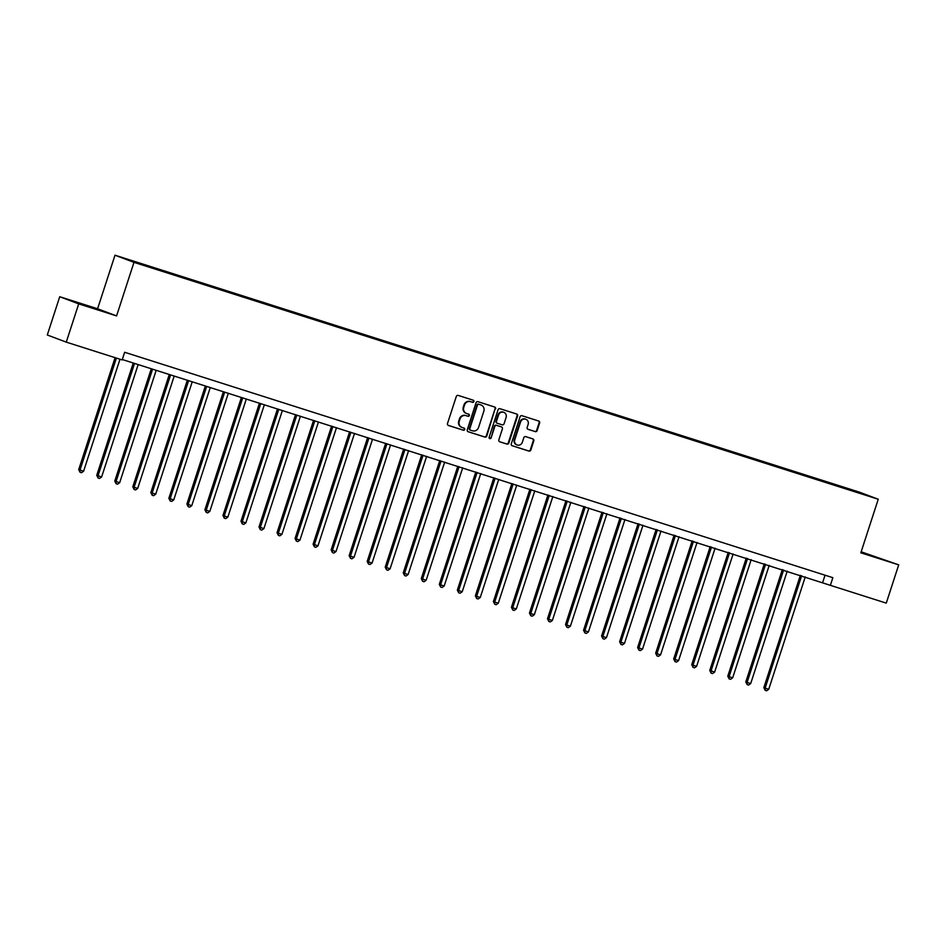 <?xml version="1.0" encoding="UTF-8"?>
<svg xmlns="http://www.w3.org/2000/svg" width="946" height="946" viewBox="0 0 946 946"><rect width="100%" height="100%" fill="white"/><g stroke="black" fill="none" stroke-linecap="round" stroke-linejoin="round"><path stroke-width="1.42" d="M473.899 401.565A1.112 1.041 110.6 0 0 473.248 400.205L458.207 395.416A1.585 1.49 110.6 0 0 456.303 396.469L447.505 423.501A1.585 1.49 110.6 0 0 448.439 425.464L463.481 430.241A1.112 1.041 110.6 0 0 464.214 428.16A1.112 1.041 110.6 0 0 464.167 428.148L462.216 427.521A5.061 4.754 110.6 0 1 459.248 421.277L459.981 419.019A5.061 4.754 110.6 0 1 466.071 415.661L468.022 416.275A1.112 1.041 110.6 0 0 469.358 415.542A1.112 1.041 110.6 0 0 468.708 414.171L466.756 413.556A5.061 4.754 110.6 0 1 463.788 407.3L464.521 405.054A5.061 4.754 110.6 0 1 470.611 401.683L472.562 402.298A1.112 1.041 110.6 0 0 473.899 401.565M466.248 413.355A5.061 4.754 110.6 0 1 463.28 407.111L464.013 404.853A5.061 4.754 110.6 0 1 470.103 401.494L472.054 402.109A1.112 1.041 110.6 0 0 472.941 400.099M448.179 425.345L462.972 430.052A1.112 1.041 110.6 0 0 463.871 428.053M461.707 427.332A5.061 4.754 110.6 0 1 458.739 421.076L459.472 418.83A5.061 4.754 110.6 0 1 465.562 415.46L467.513 416.086A1.112 1.041 110.6 0 0 468.412 414.076M861.002 552.31L879.898 558.388L861.037 552.192M85.045 305.144L98.124 309.567L85.045 305.144M849.011 488.905L855.551 491.116L849.011 488.905M535.247 431.624A1.585 1.49 110.6 0 0 537.151 430.572L539.622 422.98A1.585 1.49 110.6 0 0 538.688 421.029L521.979 415.708A1.585 1.49 110.6 0 0 520.075 416.76L511.289 443.804A1.585 1.49 110.6 0 0 512.224 445.755L528.932 451.076A1.585 1.49 110.6 0 0 530.836 450.024L533.804 440.86A1.585 1.49 110.6 0 0 532.882 438.909L525.728 436.638A1.585 1.49 110.6 0 0 523.824 437.679L522.346 442.231A4.222 3.973 110.6 0 1 517.072 444.975A4.222 3.973 110.6 0 1 514.778 439.819L520.56 422.011A4.222 3.973 110.6 0 1 525.834 419.267A4.222 3.973 110.6 0 1 528.14 424.423L527.17 427.391A1.585 1.49 110.6 0 0 528.093 429.342L534.738 431.423A1.585 1.49 110.6 0 0 536.642 430.371L539.102 422.791A1.585 1.49 110.6 0 0 538.44 420.946M860.836 552.807L898.7 564.857L886.272 603.122L830.375 585.338L832.858 577.687L124.647 352.267L122.164 359.918L66.267 342.133L78.707 303.867L116.571 315.917L133.977 262.349L878.243 499.24L860.836 552.807M495.586 408.968A1.585 1.49 110.6 0 0 494.663 407.017L477.955 401.695A1.585 1.49 110.6 0 0 476.051 402.748L467.265 429.791A1.585 1.49 110.6 0 0 468.187 431.743L484.896 437.064A1.585 1.49 110.6 0 0 486.8 436.011L495.077 408.778A1.585 1.49 110.6 0 0 494.403 406.934M499.973 408.707L516.67 414.017A1.585 1.49 110.6 0 1 517.604 415.98L508.818 443.024A1.585 1.49 110.6 0 1 506.914 444.064L499.76 441.794A1.585 1.49 110.6 0 1 498.838 439.843L502.397 428.869A1.585 1.49 110.6 0 0 501.475 426.918L496.721 425.416A1.585 1.49 110.6 0 0 494.817 426.469L491.116 437.88A1.112 1.041 110.6 0 1 489.732 438.601A1.112 1.041 110.6 0 1 489.129 437.253L498.069 409.76A1.585 1.49 110.6 0 1 499.973 408.707M129.46 260.067L123.134 257.927L129.46 260.067M133.977 262.349L114.998 255.207L859.275 492.097L878.243 499.24M836.229 485.724L836.465 484.979L126.303 259.121L847.356 489.271M836.465 484.979L866.938 495.314L847.462 489.117M116.571 315.917L97.592 308.774L59.728 296.725L78.707 303.867M59.728 296.725L47.3 334.99L66.267 342.133M898.7 564.857L861.167 551.802M97.592 308.774L114.998 255.207M122.294 359.515L830.375 585.338M825.042 575.192L822.689 582.44M839.575 486.788L839.563 486.149M467.927 431.636L484.387 436.875A1.585 1.49 110.6 0 0 486.291 435.822L495.077 408.778M478.83 404.297A1.112 1.041 110.6 0 0 477.494 405.03L469.784 428.775A1.112 1.041 110.6 0 0 470.434 430.134L472.48 430.797A5.061 4.754 110.6 0 0 478.57 427.426L483.844 411.203A5.061 4.754 110.6 0 0 480.875 404.947L478.309 404.108A1.112 1.041 110.6 0 0 476.985 404.841L477.494 405.03M470.339 430.099L469.914 429.945A1.112 1.041 110.6 0 1 469.263 428.573L476.985 404.841M478.309 404.108L480.367 404.758M499.5 441.687L506.394 443.875A1.585 1.49 110.6 0 0 508.298 442.823L517.084 415.779A1.585 1.49 110.6 0 0 516.421 413.946M501.096 426.776A1.585 1.49 110.6 0 0 500.954 426.729L496.212 425.215A1.585 1.49 110.6 0 0 494.309 426.268L491.116 437.88M489.484 438.471A1.112 1.041 110.6 0 0 490.596 437.691M506.098 417.493A4.222 3.973 110.6 0 0 503.792 412.338A4.222 3.973 110.6 0 0 498.518 415.081L496.484 421.36A1.585 1.49 110.6 0 0 497.407 423.311L502.149 424.813A1.585 1.49 110.6 0 0 504.052 423.761L506.098 417.493M503.532 412.243A4.222 3.973 110.6 0 0 498.01 414.892L498.518 415.081M497.277 423.252L496.898 423.11A1.585 1.49 110.6 0 1 495.964 421.159L498.01 414.892M527.844 429.236L534.738 431.423M525.574 419.173A4.222 3.973 110.6 0 0 520.052 421.821L520.56 422.011M516.823 444.868A4.222 3.973 110.6 0 1 514.257 439.63L520.052 421.821M511.963 445.649L528.412 450.887A1.585 1.49 110.6 0 0 530.316 449.835L533.296 440.67A1.585 1.49 110.6 0 0 532.622 438.826M115.081 357.671L78.707 469.594L79.996 470.079L83.603 471.226L119.988 359.232M116.382 358.085L79.996 470.079L80.043 472.267L78.707 469.594M83.603 471.226L81.486 472.728L80.043 472.267M133.244 363.004L96.74 475.33L101.624 476.961L138.151 364.565M134.545 363.418L98.029 475.814L98.077 478.002L96.74 475.33M101.624 476.961L99.519 478.463L98.077 478.002M151.277 368.739L114.773 481.076L116.051 481.561L119.657 482.708L156.185 370.3M152.578 369.153L116.051 481.561L116.11 483.749L114.773 481.076M119.657 482.708L117.552 484.21L116.11 483.749M169.299 374.474L132.807 486.812L134.084 487.296L137.69 488.443L174.206 376.035M170.611 374.888L134.084 487.296L134.131 489.484L132.807 486.812M137.69 488.443L135.574 489.945L134.131 489.484M187.332 380.209L150.828 492.547L152.117 493.032L155.723 494.179L192.239 381.782M188.632 380.635L152.117 493.032L152.164 495.219L150.828 492.547M155.723 494.179L153.607 495.68L152.164 495.219M205.365 385.956L168.861 498.294L173.745 499.926L210.272 387.517M206.666 386.37L170.138 498.767L170.197 500.966L168.861 498.294M173.745 499.926L171.64 501.415L170.197 500.966M223.386 391.691L186.894 504.029L191.778 505.661L228.305 393.252M224.699 392.105L188.171 504.514L188.219 506.701L186.894 504.029M191.778 505.661L189.661 507.162L188.219 506.701M241.419 397.426L204.915 509.764L206.204 510.249L209.811 511.396L246.327 398.987M242.72 397.84L206.204 510.249L206.252 512.436L204.915 509.764M209.811 511.396L207.694 512.898L206.252 512.436M259.452 403.173L222.949 515.511L224.237 515.984L227.844 517.131L264.36 404.734M260.753 403.587L224.237 515.984L224.285 518.172L222.949 515.511M227.844 517.131L225.727 518.633L224.285 518.172M277.485 408.909L240.982 521.246L242.259 521.731L245.865 522.878L282.393 410.469M278.786 409.322L242.259 521.731L242.318 523.918L240.982 521.246M245.865 522.878L243.761 524.38L242.318 523.918M295.507 414.644L259.015 526.981L263.899 528.613L300.426 416.205M296.819 415.058L260.292 527.466L260.339 529.654L259.015 526.981M263.899 528.613L261.782 530.115L260.339 529.654M313.54 420.391L277.036 532.716L278.325 533.201L281.932 534.348L318.447 421.951M314.841 420.804L278.325 533.201L278.372 535.389L277.036 532.716M281.932 534.348L279.815 535.85L278.372 535.389M331.573 426.126L295.069 538.463L296.346 538.948L299.953 540.095L336.48 427.687M332.874 426.54L296.346 538.948L296.405 541.136L295.069 538.463M299.953 540.095L297.848 541.585L296.405 541.136M349.594 431.861L313.102 544.198L317.986 545.83L354.514 433.422M350.907 432.275L314.379 544.683L314.427 546.871L313.102 544.198M317.986 545.83L315.869 547.332L314.427 546.871M367.627 437.596L331.135 549.933L332.413 550.418L336.019 551.565L372.535 439.169M368.928 438.022L332.413 550.418L332.46 552.606L331.135 549.933M336.019 551.565L333.903 553.067L332.46 552.606M385.661 443.343L349.157 555.68L350.446 556.153L354.052 557.3L390.568 444.904M386.961 443.757L350.446 556.153L350.493 558.353L349.157 555.68M354.052 557.3L351.936 558.802L350.493 558.353M403.694 449.078L367.19 561.416L368.467 561.9L372.074 563.047L408.601 450.639M404.994 449.492L368.467 561.9L368.526 564.088L367.19 561.416M372.074 563.047L369.969 564.549L368.526 564.088M421.715 454.813L385.223 567.151L390.107 568.783L426.634 456.374M423.028 455.227L386.5 567.635L386.547 569.823L385.223 567.151M390.107 568.783L387.99 570.284L386.547 569.823M439.748 460.56L403.244 572.886L404.533 573.371L408.14 574.518L444.655 462.121M441.049 460.974L404.533 573.371L404.581 575.558L403.244 572.886M408.14 574.518L406.023 576.019L404.581 575.558M457.781 466.295L421.277 578.633L426.161 580.265L462.689 467.856M459.082 466.709L422.566 579.118L422.614 581.305L421.277 578.633M426.161 580.265L424.056 581.766L422.614 581.305M475.814 472.03L439.311 584.368L440.588 584.853L444.194 586L480.722 473.591M477.115 472.444L440.588 584.853L440.647 587.04L439.311 584.368M444.194 586L442.089 587.501L440.647 587.04M493.836 477.777L457.344 590.103L458.621 590.588L462.227 591.735L498.743 479.338M495.148 478.191L458.621 590.588L458.668 592.775L457.344 590.103M462.227 591.735L460.111 593.237L458.668 592.775M511.869 483.512L475.365 595.85L476.654 596.335L480.261 597.482L516.776 485.073M513.17 483.926L476.654 596.335L476.701 598.522L475.365 595.85M480.261 597.482L478.144 598.972L476.701 598.522M529.902 489.248L493.398 601.585L494.675 602.07L498.282 603.217L534.809 490.808M531.203 489.661L494.675 602.07L494.734 604.258L493.398 601.585M498.282 603.217L496.177 604.719L494.734 604.258M547.923 494.983L511.431 607.32L512.708 607.805L516.315 608.952L552.842 496.555M549.236 495.397L512.708 607.805L512.756 609.993L511.431 607.32M516.315 608.952L514.198 610.454L512.756 609.993M565.956 500.73L529.453 613.067L530.741 613.54L534.348 614.687L570.864 502.291M567.257 501.144L530.741 613.54L530.789 615.74L529.453 613.067M534.348 614.687L532.231 616.189L530.789 615.74M583.989 506.465L547.486 618.802L548.775 619.287L552.381 620.434L588.897 508.026M585.29 506.879L548.775 619.287L548.822 621.475L547.486 618.802M552.381 620.434L550.265 621.936L548.822 621.475M602.023 512.2L565.519 624.537L566.796 625.022L570.403 626.169L606.93 513.761M603.323 512.614L566.796 625.022L566.855 627.21L565.519 624.537M570.403 626.169L568.298 627.671L566.855 627.21M620.044 517.947L583.552 630.273L588.436 631.904L624.963 519.508M621.356 518.361L584.829 630.757L584.876 632.945L583.552 630.273M588.436 631.904L586.319 633.406L584.876 632.945M638.077 523.682L601.573 636.019L602.862 636.504L606.469 637.651L642.984 525.243M639.378 524.096L602.862 636.504L602.909 638.692L601.573 636.019M606.469 637.651L604.352 639.153L602.909 638.692M656.11 529.417L619.606 641.755L620.883 642.239L624.49 643.386L661.018 530.978M657.411 529.831L620.883 642.239L620.943 644.427L619.606 641.755M624.49 643.386L622.385 644.888L620.943 644.427M674.131 535.152L637.639 647.49L638.917 647.975L642.523 649.122L679.051 536.725M675.444 535.578L638.917 647.975L638.964 650.162L637.639 647.49M642.523 649.122L640.407 650.623L638.964 650.162M692.165 540.899L655.661 653.237L660.556 654.869L697.072 542.46M693.465 541.313L656.95 653.71L656.997 655.909L655.661 653.237M660.556 654.869L658.44 656.358L656.997 655.909M710.198 546.634L673.694 658.972L674.983 659.457L678.589 660.604L715.105 548.195M711.498 547.048L674.983 659.457L675.03 661.644L673.694 658.972M678.589 660.604L676.473 662.105L675.03 661.644M728.231 552.369L691.727 664.707L693.004 665.192L696.611 666.339L733.138 553.942M729.532 552.783L693.004 665.192L693.063 667.379L691.727 664.707M696.611 666.339L694.506 667.841L693.063 667.379M746.252 558.116L709.76 670.454L714.644 672.074L751.171 559.677M747.565 558.53L711.037 670.927L711.085 673.126L709.76 670.454M714.644 672.074L712.527 673.576L711.085 673.126M764.285 563.851L727.781 676.189L729.07 676.674L732.677 677.821L769.193 565.412M765.586 564.265L729.07 676.674L729.118 678.861L727.781 676.189M732.677 677.821L730.56 679.323L729.118 678.861M782.318 569.587L745.815 681.924L747.092 682.409L750.698 683.556L787.226 571.148M783.619 570L747.092 682.409L747.151 684.597L745.815 681.924M750.698 683.556L748.593 685.058L747.151 684.597M800.351 575.334L763.848 687.659L765.125 688.144L768.731 689.291L805.259 576.894M801.652 575.747L765.125 688.144L765.184 690.332L763.848 687.659M768.731 689.291L766.615 690.793L765.184 690.332"/></g></svg>
